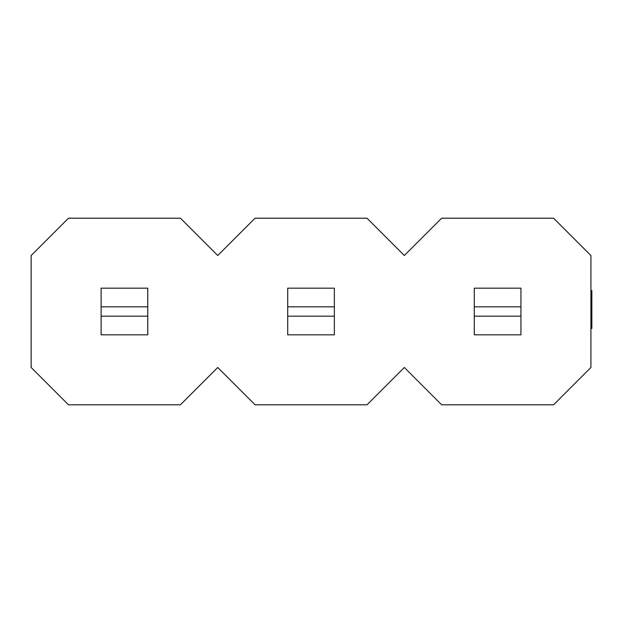 <?xml version="1.0" encoding="UTF-8"?>
<svg xmlns="http://www.w3.org/2000/svg" width="623" height="623" viewBox="0 0 623 623"><rect width="100%" height="100%" fill="white"/><g stroke="black" fill="none" stroke-linecap="round" stroke-linejoin="round"><path stroke-width="0.93" d="M590.915 367.477L590.915 255.523L553.598 218.206L441.645 218.206L404.327 255.523L367.009 218.206L255.056 218.206L217.739 255.523L180.421 218.206L68.468 218.206L31.15 255.523L31.15 367.477L68.468 404.794L180.421 404.794L217.739 367.477L255.056 404.794L367.009 404.794L404.327 367.477L441.645 404.794L553.598 404.794L590.915 367.477M147.768 316.165L101.121 316.165L101.121 334.824L147.768 334.824L147.768 288.176L101.121 288.176L101.121 306.835L147.768 306.835M101.121 316.165L101.121 306.835M334.356 316.165L287.709 316.165L287.709 334.824L334.356 334.824L334.356 288.176L287.709 288.176L287.709 306.835L334.356 306.835M287.709 316.165L287.709 306.835M520.945 316.165L474.298 316.165L474.298 334.824L520.945 334.824L520.945 288.176L474.298 288.176L474.298 306.835L520.945 306.835M474.298 316.165L474.298 306.835M590.915 290.559L591.85 290.559L591.85 297.28M590.915 297.116L591.85 297.116L591.85 328.446L590.915 328.446M591.85 322.94L590.915 322.94M591.85 293.721L590.915 293.721M591.85 301.002L590.915 301.002M591.85 310.231L590.915 310.231M591.85 319.054L590.915 319.054"/></g></svg>
